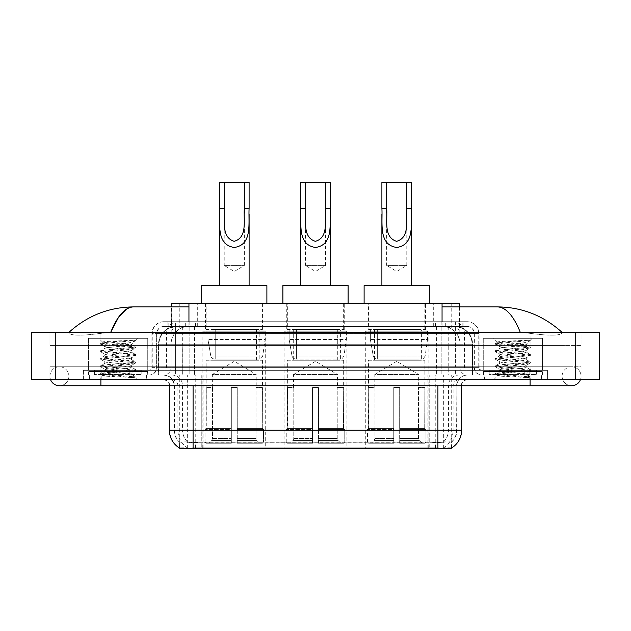 <?xml version="1.0" encoding="UTF-8"?>
<svg xmlns="http://www.w3.org/2000/svg" width="631" height="631" viewBox="0 0 631 631"><rect width="100%" height="100%" fill="white"/><g stroke="black" fill="none" stroke-linecap="round" stroke-linejoin="round"><path stroke-width="0.47" stroke-dasharray="3.15 2.37" d="M346.916 331.212L284.084 331.212L346.916 331.212L346.916 448.586L284.084 448.586L346.916 448.586M284.084 331.212L284.084 448.586M428.133 331.212L365.294 331.212L428.133 331.212L428.133 448.586L365.294 448.586L428.133 448.586M365.294 331.212L365.294 448.586M265.706 331.212L202.866 331.212L265.706 331.212L265.706 448.586L202.866 448.586L265.706 448.586M202.866 331.212L202.866 448.586M454.21 326.464L448.436 326.464L457.294 326.677C459.526 327.347 460.283 327.773 459.565 327.954L451.204 327.954L446.44 326.929L436.62 326.495L194.38 326.495L184.56 326.929L179.796 327.954L171.435 327.954L171.167 306.903M459.833 303.345L171.167 303.345M456.276 326.542A17.786 17.786 0 0 1 472.461 344.25L472.461 375.074L158.539 375.074L472.461 375.074M171.167 327.836L174.724 326.542L182.564 326.464L176.79 326.464M174.724 326.542A17.786 17.786 0 0 0 158.539 344.25L158.902 375.074M179.748 448.586L451.252 448.586M179.748 448.16L179.748 375.074L451.252 375.074L179.748 375.074M263.04 303.345L205.532 303.345L263.04 303.345L263.04 331.212L205.532 331.212L263.04 331.212M205.532 303.345L205.532 331.212M425.468 303.345L367.96 303.345L425.468 303.345L425.468 331.212L367.96 331.212L425.468 331.212M367.96 303.345L367.96 331.212M344.25 303.345L286.75 303.345L344.25 303.345L344.25 331.212L286.75 331.212L344.25 331.212M286.75 303.345L286.75 331.212M459.833 306.903L459.565 327.954L459.565 303.345M182.564 326.464L448.436 326.464M530.095 379.815L530.095 366.777L530.095 379.815L530.095 366.777L100.905 366.777L571.591 366.777A9.489 9.489 0 0 1 580.378 379.815A9.489 9.489 0 0 0 581.072 376.265A9.489 9.489 0 0 1 580.378 379.815A9.489 9.489 0 0 0 571.591 366.777A9.489 9.489 0 0 0 562.103 376.265A9.489 9.489 0 0 1 571.591 366.777L530.095 366.777L581.072 366.777L581.072 379.815L68.897 379.815L581.072 379.815L581.072 366.777L49.928 366.777L49.928 379.815L530.095 379.815L49.928 379.815L49.928 366.777L530.095 366.777L530.095 385.746L530.095 376.265L530.095 385.746L100.905 385.746L100.905 366.777L68.897 366.777L100.905 366.777L100.905 385.746L100.905 375.074L547.874 375.074L547.874 379.815L547.874 375.074L83.126 375.074L83.126 379.815L83.126 375.074L100.905 375.074L100.905 379.815L100.905 366.777L100.905 379.815M100.905 385.746L59.409 385.746A9.489 9.489 0 0 0 68.897 376.265A9.489 9.489 0 0 0 59.409 366.777A9.489 9.489 0 0 0 50.622 379.815A9.489 9.489 0 0 1 49.928 376.265A9.489 9.489 0 0 0 50.622 379.815M59.409 385.746A9.489 9.489 0 0 0 68.897 376.265A9.489 9.489 0 0 1 59.409 385.746A9.489 9.489 0 0 0 68.897 376.265A9.489 9.489 0 0 0 59.409 366.777A9.489 9.489 0 0 0 49.928 376.265M530.095 385.746L571.591 385.746A9.489 9.489 0 0 1 562.103 376.265A9.489 9.489 0 0 0 571.591 385.746A9.489 9.489 0 0 1 562.103 376.265M483.259 375.074L483.259 338.326L483.259 370.334L542.542 370.334L542.542 338.326L483.259 338.326L542.542 338.326L483.259 338.326L542.542 338.326L542.542 375.074L483.259 375.074L542.542 375.074M88.458 375.074L88.458 338.326L88.458 370.334L147.741 370.334L147.741 338.326L88.458 338.326L147.741 338.326L88.458 338.326L147.741 338.326L147.741 375.074L88.458 375.074L147.741 375.074M176.404 326.464L454.817 326.464L176.404 326.464A17.786 17.786 0 0 0 158.618 344.25L182.327 344.25L182.327 375.074L158.618 375.074L472.603 375.074L182.327 375.074M454.817 326.464A17.786 17.786 0 0 1 472.603 344.25L472.603 375.074M442.055 306.903L188.945 306.903M562.103 332.395C543.536 315.626 521.971 307.131 497.409 306.903L133.591 306.903C109.124 307.092 87.551 315.587 68.897 332.395L68.897 332.931C70.79 335.771 81.454 335.913 100.905 333.342L110.677 332.395L520.323 332.395L530.095 333.342C549.506 335.913 560.178 335.771 562.103 332.931L562.103 332.395L562.103 332.931C560.21 335.771 549.546 335.913 530.095 333.342L520.323 332.395L110.677 332.395L100.905 333.342C81.494 335.913 70.822 335.771 68.897 332.931L68.897 332.395M599.45 332.395L599.45 379.815L31.55 379.815L31.55 332.395L599.45 332.395M100.905 332.395L530.095 332.395L100.905 332.395L100.905 345.433L581.072 345.433L581.072 332.395L530.095 332.395L581.072 332.395L581.072 345.433L49.928 345.433L49.928 332.395L49.928 345.433L530.095 345.433L68.897 345.433L100.905 345.433L100.905 332.395M562.103 366.777L562.103 379.815L562.103 366.777M68.897 366.777L68.897 379.815L68.897 366.777M562.103 345.433L530.095 345.433L562.103 345.433L562.103 332.931L562.103 345.433M68.897 345.433L68.897 332.931L68.897 345.433M497.409 306.903C505.881 307.155 513.524 315.658 520.323 332.395M127.438 308.575L133.591 306.903M146.849 375.074L89.35 375.074L146.849 375.074L146.849 379.815L89.35 379.815L146.849 379.815M89.35 375.074L89.35 379.815M541.65 375.074L484.151 375.074L541.65 375.074L541.65 379.815L484.151 379.815L541.65 379.815M484.151 375.074L484.151 379.815M147.441 371.517L88.758 371.517L147.441 371.517L147.441 375.074L88.758 375.074L147.441 375.074M88.758 371.517L88.758 375.074M542.242 371.517L483.559 371.517L542.242 371.517L542.242 375.074L483.559 375.074L542.242 375.074M483.559 371.517L483.559 375.074M193.086 442.292L437.914 442.292C445.336 443.167 449.824 443.167 451.37 442.292A16.004 16.004 0 0 0 456.883 430.208L201.242 430.208L201.242 448.042C194.443 448.396 189.86 448.325 187.502 447.805L179.456 447.876L179.63 442.292C181.168 443.167 185.648 443.167 193.086 442.292L193.086 385.746L174.117 385.746L461.624 385.746A5.931 5.931 0 0 1 467.555 379.815L163.445 379.815L467.555 379.815M461.624 430.208L461.261 430.208A20.744 20.437 90 0 1 451.544 447.876L443.498 447.805C441.156 448.325 436.573 448.396 429.758 448.042L429.758 430.208L169.739 430.208A20.744 20.437 -90 0 0 179.456 447.876L179.63 448.105M451.544 447.876L451.544 441.945A16.004 15.759 90 0 0 456.592 430.208L456.883 385.746A10.672 10.672 0 0 1 467.555 375.074L163.445 375.074L467.555 375.074M179.63 442.292A16.004 16.004 0 0 1 174.117 430.208L174.117 385.746C173.486 379.263 169.928 375.705 163.445 375.074M488.891 375.074L536.91 375.074L488.891 375.074L488.891 371.517L536.91 371.517L488.891 371.517M536.91 375.074L536.91 371.517M94.09 375.074L142.109 375.074L94.09 375.074L94.09 371.517L142.109 371.517L94.09 371.517M142.109 375.074L142.109 371.517M547.582 375.074L83.418 375.074L547.582 375.074L547.582 379.815L83.418 379.815L547.582 379.815L547.582 370.334L83.418 370.334L547.582 370.334L547.582 375.074M429.758 448.042L201.242 448.042M451.544 441.945L443.498 441.85C441.156 442.615 436.581 442.733 429.758 442.205L201.242 442.205C194.435 442.733 189.852 442.615 187.502 441.85L179.456 441.952A16.004 15.759 -90 0 1 174.408 430.208L456.883 430.208L456.883 385.746L169.376 385.746L201.242 385.746L201.242 379.815M83.418 379.815L83.418 375.074L83.418 379.815M167.893 321.723L463.107 321.723L167.893 321.723L167.893 326.464L463.107 326.464L167.893 326.464M467.255 326.464L163.744 326.464L467.255 326.464A7.115 7.115 0 0 1 474.37 333.578L474.37 367.368L151.89 367.368A2.966 2.966 0 0 1 148.924 370.334L482.076 370.334L148.924 370.334M163.744 321.723L467.255 321.723L163.744 321.723A11.855 11.855 0 0 0 151.89 333.578L474.37 333.578L156.63 333.578L156.63 367.368A7.706 7.706 0 0 1 148.924 375.074L482.076 375.074L148.924 375.074M467.255 321.723A11.855 11.855 0 0 1 479.11 333.578L479.11 367.368L441.187 367.368L441.187 370.334M536.61 370.334L489.191 370.334L536.61 370.334L536.61 375.074L489.191 375.074L536.61 375.074M489.191 370.334L489.191 375.074M141.809 370.334L94.39 370.334L141.809 370.334L141.809 375.074L94.39 375.074L141.809 375.074M94.39 370.334L94.39 375.074M83.418 370.334L83.418 375.074L83.418 370.334M89.641 375.074L146.55 375.074L89.641 375.074L89.641 379.815L146.55 379.815L89.641 379.815M146.55 375.074L146.55 379.815M142.401 375.074L93.79 375.074L142.401 375.074A0.592 0.592 0 0 1 141.809 374.483L94.39 374.483L141.809 374.483L141.809 370.925A0.592 0.592 0 0 1 142.401 370.334L93.79 370.334L142.401 370.334M93.79 375.074A0.592 0.592 0 0 0 94.39 374.483L94.39 370.925A0.592 0.592 0 0 0 93.79 370.334M147.741 370.334L88.458 370.334M126.878 373.891C118.652 374.491 102.821 375.082 102.971 375.619C101.465 376.462 135.002 377.228 135.547 377.969L100.621 374.262L135.46 370.626L131.5 372.85L131.5 373.891L126.878 373.891L131.5 372.85C132.321 371.604 103.878 370.342 104.699 369.088C103.878 367.834 132.321 366.579 131.5 365.325C132.321 364.071 103.878 362.809 104.699 361.563C103.878 360.309 132.321 359.047 131.5 357.793C132.321 356.547 103.878 355.285 104.699 354.03C103.878 352.776 132.321 351.522 131.5 350.268L131.5 352.153L135.46 354.377L100.621 350.741L135.57 346.971L100.621 343.209L109.36 341.955L135.57 340.172L137.424 338.326L98.767 338.326L137.424 338.326M135.46 370.626L126.839 369.245L109.36 367.991L100.621 366.737L135.57 362.975L100.621 359.205L135.46 355.568L131.5 357.793L131.5 359.678C132.321 358.424 103.878 357.17 104.699 355.916C103.878 354.661 132.321 353.399 131.5 352.153C132.321 350.899 103.878 349.637 104.699 348.383L100.739 350.607M135.46 355.568L126.839 354.188L109.36 352.934L100.621 351.68L135.46 348.044L131.5 350.268C132.321 349.014 103.878 347.76 104.699 346.506L104.699 348.383C103.878 347.129 132.321 345.875 131.5 344.621L130.83 344.25C127.186 343.461 102.072 342.767 102.545 342.097L98.767 338.326M135.46 348.044L126.839 346.664L100.739 344.281L104.699 346.506C106.174 345.764 111.955 345.015 122.059 344.25L131.5 344.621L130.83 344.25L131.5 344.25L135.073 340.677C133.583 341.75 129.245 342.941 122.059 344.25M135.46 363.101L131.5 365.325L131.5 367.21C132.321 365.956 103.878 364.694 104.699 363.44C103.878 362.186 132.321 360.932 131.5 359.678L135.46 361.902L100.621 358.266L109.36 357.012L126.839 355.758L135.46 354.377M100.739 351.806L104.849 354.204L104.699 355.916L100.739 358.14M135.547 377.969L131.185 377.969C133.37 377.275 134.143 376.581 133.496 375.887L128.369 373.891C121.255 372.953 103.997 371.935 104.699 370.973C103.878 369.719 132.321 368.457 131.5 367.21L135.46 369.435L100.621 365.799L109.36 364.537L126.839 363.282L135.46 361.902M100.739 359.339L104.849 361.729L104.699 363.44L100.739 365.664M128.369 373.891L131.5 373.891L135.46 376.959L109.36 374.577L100.739 373.197L126.839 370.815L135.46 369.435M100.739 366.863L104.849 369.261L104.699 370.973L100.739 373.197M131.185 377.969L135.57 377.086L135.57 377.969L137.424 379.815L98.767 379.815L137.424 379.815M100.739 374.388L103.003 375.713L98.767 379.815M132.463 340.172C123.999 340.779 101.118 341.418 102.545 342.097L100.739 343.083M100.739 344.281L109.36 342.893L135.46 340.511M484.45 375.074L541.359 375.074L484.45 375.074L484.45 379.815L541.359 379.815L484.45 379.815M541.359 375.074L541.359 379.815M537.21 375.074L488.599 375.074L537.21 375.074A0.592 0.592 0 0 1 536.61 374.483L489.191 374.483L536.61 374.483L536.61 370.925A0.592 0.592 0 0 1 537.21 370.334L488.599 370.334L537.21 370.334M488.599 375.074A0.592 0.592 0 0 0 489.191 374.483L489.191 370.925A0.592 0.592 0 0 0 488.599 370.334M542.542 370.334L483.259 370.334M521.679 373.891C513.453 374.491 497.622 375.082 497.772 375.619C496.266 376.462 529.803 377.228 530.348 377.969L495.43 374.262L530.261 370.626L526.301 372.85L526.301 373.891L521.679 373.891L526.301 372.85C527.122 371.604 498.679 370.342 499.5 369.088C498.679 367.834 527.122 366.579 526.301 365.325C527.122 364.071 498.679 362.809 499.5 361.563C498.679 360.309 527.122 359.047 526.301 357.793C527.122 356.547 498.679 355.285 499.5 354.03C498.679 352.776 527.122 351.522 526.301 350.268L526.301 352.153L530.261 354.377L495.43 350.741L530.379 346.971L495.43 343.209L504.161 341.955L530.379 340.172L532.233 338.326L493.576 338.326L532.233 338.326M530.261 370.626L521.64 369.245L504.161 367.991L495.43 366.737L530.379 362.975L495.43 359.205L530.261 355.568L526.301 357.793L526.301 359.678C527.122 358.424 498.679 357.17 499.5 355.916C498.679 354.661 527.122 353.399 526.301 352.153C527.122 350.899 498.679 349.637 499.5 348.383L495.54 350.607M530.261 355.568L521.64 354.188L504.161 352.934L495.43 351.68L530.261 348.044L526.301 350.268C527.122 349.014 498.679 347.76 499.5 346.506L499.5 348.383C498.679 347.129 527.122 345.875 526.301 344.621L525.631 344.25C521.987 343.461 496.873 342.767 497.346 342.097L493.576 338.326M530.261 348.044L521.64 346.664L495.54 344.281L499.5 346.506C500.975 345.764 506.764 345.015 516.86 344.25L526.301 344.621L525.631 344.25L526.301 344.25L529.882 340.677C528.384 341.75 524.045 342.941 516.86 344.25M530.261 363.101L526.301 365.325L526.301 367.21C527.122 365.956 498.679 364.694 499.5 363.44C498.679 362.186 527.122 360.932 526.301 359.678L530.261 361.902L495.43 358.266L504.161 357.012L521.64 355.758L530.261 354.377M495.54 351.806L499.649 354.204L499.5 355.916L495.54 358.14M530.348 377.969L525.994 377.969C528.179 377.275 528.944 376.581 528.305 375.887L523.17 373.891C516.055 372.953 498.805 371.935 499.5 370.973C498.679 369.719 527.122 368.457 526.301 367.21L530.261 369.435L495.43 365.799L504.161 364.537L521.64 363.282L530.261 361.902M495.54 359.339L499.649 361.729L499.5 363.44L495.54 365.664M523.17 373.891L526.301 373.891L530.261 376.959L504.161 374.577L495.54 373.197L521.64 370.815L530.261 369.435M495.54 366.863L499.649 369.261L499.5 370.973L495.54 373.197M525.994 377.969L530.379 377.086L530.379 377.969L532.233 379.815L493.576 379.815L532.233 379.815M495.54 374.388L497.812 375.713L493.576 379.815M527.264 340.172C518.808 340.779 495.927 341.418 497.346 342.097L495.54 343.083M495.54 344.281L504.161 342.893L530.261 340.511M224.21 213.081L224.21 265.406L244.363 265.406L224.21 265.406L234.29 271.464L244.363 265.406L244.363 213.152M219.47 208.254L219.47 214.359M219.47 285.567L249.103 285.567L219.47 285.567M249.103 208.254L249.103 214.374M212.355 387.529L212.355 374.483L256.218 374.483L234.29 361.303L212.355 374.483L256.218 374.483L256.218 387.529M256.02 438.466L256.02 387.529L256.02 438.466L256.896 440.556L259.601 443.246L237.248 443.246L262.346 443.246L237.248 443.246L237.248 442.063L263.537 442.063L237.248 442.063L237.248 429.38L263.537 429.38L237.248 429.38L237.248 428.425L262.583 428.425L237.248 428.425L237.248 443.246L262.346 443.246L263.537 442.063L263.537 429.38L262.291 428.425L262.441 387.529L262.291 428.425L263.537 429.38L263.537 442.063L262.346 443.246L259.601 443.246L256.896 440.556L256.02 438.466L237.248 438.466L237.248 443.246L237.248 387.529L237.248 438.466L256.02 438.466M231.325 387.529L237.248 387.529L231.325 387.529L231.325 428.425L206.282 428.425L231.325 428.425L231.325 387.529L231.325 438.466L231.325 387.529L237.248 387.529L237.248 428.425L237.248 387.529L231.325 387.529M212.552 387.529L212.552 438.466L211.677 440.556L208.971 443.246L231.325 443.246L231.325 438.466L231.325 443.246L206.227 443.246L231.325 443.246L231.325 442.063L231.325 443.246L206.227 443.246L205.036 442.063L231.325 442.063L205.036 442.063L205.036 429.38L231.325 429.38L231.325 442.063L231.325 429.38L205.036 429.38L205.99 428.425L231.325 428.425L231.325 429.38L231.325 428.425L205.99 428.425L206.282 387.529L206.282 428.425L205.036 429.38L205.036 442.063L206.227 443.246L208.971 443.246L211.677 440.556L212.552 438.466L212.552 387.529L206.132 387.529L212.552 387.529M206.132 360.254L262.441 360.254L206.132 360.254L206.132 387.529M262.441 360.254L262.441 387.529M212.055 329.429L256.517 329.429L212.055 329.429L212.055 360.254L256.517 360.254L212.055 360.254M256.517 329.429L256.517 360.254M206.132 303.345L262.441 303.345L206.132 303.345L206.132 329.429L262.441 329.429L206.132 329.429M262.441 303.345L262.441 329.429M266.889 303.345L201.683 303.345L266.889 303.345M201.683 285.567L266.889 285.567M262.291 387.529L256.02 387.529L262.291 387.529M219.47 182.414L249.103 182.414M265.115 330.021L207.946 330.021L265.115 330.021L265.115 339.51L207.946 339.51L207.946 330.021L207.946 339.51L210.801 356.026C211.503 358.061 212.978 359.078 215.21 359.071L259.183 359.071L215.21 359.071L215.218 330.021L215.21 359.071C212.986 359.078 211.511 358.069 210.801 356.026L207.946 339.51L265.115 339.51L262.709 356.026L210.801 356.026L262.709 356.026C261.179 358.589 260.004 359.607 259.191 359.071L259.183 330.021L215.218 330.021L259.183 330.021M305.42 213.081L305.42 265.406L325.58 265.406L305.42 265.406L315.5 271.464L325.58 265.406L325.58 213.152M300.679 208.254L300.679 214.359M300.679 285.567L330.321 285.567L300.679 285.567M330.321 208.254L330.321 214.374M293.565 387.529L293.565 374.483L337.435 374.483L315.5 361.303L293.565 374.483L337.435 374.483L337.435 387.529M337.23 438.466L337.23 387.529L337.23 438.466L338.106 440.556L340.819 443.246L318.466 443.246L343.564 443.246L318.466 443.246L318.466 442.063L344.755 442.063L318.466 442.063L318.466 429.38L344.755 429.38L318.466 429.38L318.466 428.425L343.8 428.425L318.466 428.425L318.466 443.246L343.564 443.246L344.755 442.063L344.755 429.38L343.501 428.425L343.658 387.529L343.501 428.425L344.755 429.38L344.755 442.063L343.564 443.246L340.819 443.246L338.106 440.556L337.23 438.466L318.466 438.466L318.466 443.246L318.466 387.529L318.466 438.466L337.23 438.466M312.534 387.529L318.466 387.529L312.534 387.529L312.534 428.425L287.499 428.425L312.534 428.425L312.534 387.529L312.534 438.466L312.534 387.529L318.466 387.529L318.466 428.425L318.466 387.529L312.534 387.529M293.77 387.529L293.77 438.466L292.894 440.556L290.181 443.246L312.534 443.246L312.534 438.466L312.534 443.246L287.436 443.246L312.534 443.246L312.534 442.063L312.534 443.246L287.436 443.246L286.245 442.063L312.534 442.063L286.245 442.063L286.245 429.38L312.534 429.38L312.534 442.063L312.534 429.38L286.245 429.38L287.2 428.425L312.534 428.425L312.534 429.38L312.534 428.425L287.2 428.425L287.499 387.529L287.499 428.425L286.245 429.38L286.245 442.063L287.436 443.246L290.181 443.246L292.894 440.556L293.77 438.466L293.77 387.529L287.342 387.529L293.77 387.529M287.342 360.254L343.658 360.254L287.342 360.254L287.342 387.529M343.658 360.254L343.658 387.529M293.273 329.429L337.727 329.429L293.273 329.429L293.273 360.254L337.727 360.254L293.273 360.254M337.727 329.429L337.727 360.254M287.342 303.345L343.658 303.345L287.342 303.345L287.342 329.429L343.658 329.429L287.342 329.429M343.658 303.345L343.658 329.429M348.107 303.345L282.893 303.345L348.107 303.345M282.893 285.567L348.107 285.567M343.501 387.529L337.23 387.529L343.501 387.529M300.679 182.414L330.321 182.414M346.324 330.021L289.156 330.021L346.324 330.021L346.324 339.51L289.156 339.51L289.156 330.021L289.156 339.51L292.011 356.026C292.721 358.061 294.188 359.078 296.428 359.071L340.401 359.071L296.428 359.071L296.428 330.021L296.428 359.071C294.196 359.078 292.729 358.069 292.011 356.026L289.156 339.51L346.324 339.51L343.927 356.026L292.011 356.026L343.927 356.026C342.388 358.589 341.221 359.607 340.401 359.071L340.401 330.021L296.428 330.021L340.401 330.021M386.637 213.081L386.637 265.406L406.79 265.406L386.637 265.406L396.71 271.464L406.79 265.406L406.79 213.152M381.897 208.254L381.897 214.359M381.897 285.567L411.53 285.567L381.897 285.567M411.53 208.254L411.53 214.374M374.782 387.529L374.782 374.483L418.645 374.483L396.71 361.303L374.782 374.483L418.645 374.483L418.645 387.529M418.448 438.466L418.448 387.529L418.448 438.466L419.323 440.556L422.029 443.246L399.675 443.246L424.773 443.246L399.675 443.246L399.675 442.063L425.964 442.063L399.675 442.063L399.675 429.38L425.964 429.38L399.675 429.38L399.675 428.425L425.01 428.425L399.675 428.425L399.675 443.246L424.773 443.246L425.964 442.063L425.964 429.38L424.718 428.425L424.868 387.529L424.718 428.425L425.964 429.38L425.964 442.063L424.773 443.246L422.029 443.246L419.323 440.556L418.448 438.466L399.675 438.466L399.675 443.246L399.675 387.529L399.675 438.466L418.448 438.466M393.752 387.529L399.675 387.529L393.752 387.529L393.752 428.425L368.709 428.425L393.752 428.425L393.752 387.529L393.752 438.466L393.752 387.529L399.675 387.529L399.675 428.425L399.675 387.529L393.752 387.529M374.98 387.529L374.98 438.466L374.104 440.556L371.399 443.246L393.752 443.246L393.752 438.466L393.752 443.246L368.654 443.246L393.752 443.246L393.752 442.063L393.752 443.246L368.654 443.246L367.463 442.063L393.752 442.063L367.463 442.063L367.463 429.38L393.752 429.38L393.752 442.063L393.752 429.38L367.463 429.38L368.417 428.425L393.752 428.425L393.752 429.38L393.752 428.425L368.417 428.425L368.709 387.529L368.709 428.425L367.463 429.38L367.463 442.063L368.654 443.246L371.399 443.246L374.104 440.556L374.98 438.466L374.98 387.529L368.559 387.529L374.98 387.529M368.559 360.254L424.868 360.254L368.559 360.254L368.559 387.529M424.868 360.254L424.868 387.529M374.483 329.429L418.945 329.429L374.483 329.429L374.483 360.254L418.945 360.254L374.483 360.254M418.945 329.429L418.945 360.254M368.559 303.345L424.868 303.345L368.559 303.345L368.559 329.429L424.868 329.429L368.559 329.429M424.868 303.345L424.868 329.429M429.317 303.345L364.111 303.345L429.317 303.345M364.111 285.567L429.317 285.567M424.718 387.529L418.448 387.529L424.718 387.529M381.897 182.414L411.53 182.414M427.542 330.021L370.365 330.021L427.542 330.021L427.542 339.51L370.365 339.51L370.365 330.021L370.365 339.51L373.229 356.026C373.931 358.061 375.406 359.078 377.638 359.071L421.611 359.071L377.638 359.071L377.646 330.021L377.638 359.071C375.406 359.078 373.938 358.069 373.229 356.026L370.365 339.51L427.542 339.51L425.136 356.026L373.229 356.026L425.136 356.026C423.606 358.589 422.431 359.607 421.618 359.071L421.611 330.021L377.646 330.021L421.611 330.021M215.21 359.071L259.191 359.071L215.21 359.071M377.638 359.071L421.618 359.071L377.638 359.071M171.435 327.954L171.435 303.345M173.706 326.677A17.786 17.51 -90 0 0 158.902 344.25L472.461 344.25L448.751 344.25L448.751 375.074M472.098 375.074L472.098 344.25A17.786 17.51 90 0 0 457.294 326.677M182.249 326.464L182.249 344.25L158.539 344.25L158.539 375.074M179.993 448.586L179.993 375.074M436.62 326.495L436.62 375.074M446.44 326.929A17.786 17.51 90 0 1 459.975 344.25L459.975 375.074M194.38 326.495L194.38 375.074M184.56 326.929A17.786 17.51 -90 0 0 171.025 344.25L171.025 375.074M448.751 326.464L448.751 344.25L182.249 344.25L182.249 375.074M203.072 448.586L203.072 375.074M187.312 448.586L187.312 375.074M427.928 448.586L427.928 375.074M443.688 448.586L443.688 375.074M451.007 448.586L451.007 375.074M435.248 448.002L435.248 375.074M195.752 448.002L195.752 375.074M188.945 326.503L188.945 321.723M179.796 327.954L179.796 303.345M197.306 326.503L197.306 303.345M433.694 326.503L433.694 303.345M451.204 327.954L451.204 303.345M442.055 326.503L442.055 321.723M176.491 326.464A17.786 17.51 -90 0 0 158.98 344.25L158.618 375.074M448.886 326.464L448.886 344.25L472.603 344.25L472.24 375.074M182.327 326.464L182.327 344.25L448.886 344.25L448.886 375.074M575.74 332.395L575.74 379.815M55.26 332.395L55.26 379.815M530.095 345.433L530.095 332.395L530.095 345.433M100.905 345.433L100.905 333.342L100.905 345.433M454.73 326.464A17.786 17.51 -90 0 1 472.24 344.25L460.117 344.25L460.117 375.074M442.599 326.464A17.786 17.51 90 0 1 460.117 344.25L436.762 344.25L436.762 375.074M436.762 326.464L436.762 344.25L194.458 344.25L194.458 375.074M194.458 326.464L194.458 344.25L171.104 344.25L171.104 375.074M188.614 326.464A17.786 17.51 90 0 0 171.104 344.25L158.98 344.25L158.98 375.074M195.46 448.002L195.46 442.134M443.498 447.805A20.744 20.437 90 0 0 453.113 430.208L429.758 430.208L429.758 385.746L456.592 385.746A10.672 10.506 -90 0 1 467.106 375.074M437.914 379.815L437.914 385.746L193.086 385.746L193.086 379.815M461.624 385.746L437.914 385.746L437.914 442.292M163.894 379.815A5.931 5.837 90 0 1 169.739 385.746L169.376 430.208M172.05 379.815A5.931 5.837 90 0 1 177.887 385.746L177.887 430.208A20.744 20.437 -90 0 0 187.502 447.805M467.106 379.815A5.931 5.837 -90 0 0 461.261 385.746L461.261 430.208L453.113 430.208L453.113 385.746A5.931 5.837 -90 0 1 458.95 379.815M187.502 441.85A16.004 15.759 -90 0 1 182.556 430.208L201.242 430.208L201.242 442.205M429.758 442.205L429.758 379.815M443.498 441.85A16.004 15.759 90 0 0 448.444 430.208L448.444 385.746A10.672 10.506 -90 0 1 458.95 375.074M172.05 375.074A10.672 10.506 90 0 1 182.556 385.746L182.556 430.208L174.408 430.208L174.408 385.746A10.672 10.506 90 0 0 163.894 375.074M529.795 379.815L529.795 375.074L529.795 379.815M101.205 379.815L101.205 375.074L101.205 379.815M201.242 375.074L201.242 430.208L201.242 385.746L429.758 385.746L429.758 375.074M193.086 375.074L193.086 385.746M437.914 375.074L437.914 385.746M428.228 448.002L428.228 442.134M202.772 448.002L202.772 442.134M443.987 447.726L443.987 441.724M451.307 447.726L451.307 441.724M187.013 447.726L187.013 441.724M179.693 447.726L179.693 441.724M435.54 448.002L435.54 442.134M185.68 326.464L185.68 321.723M441.187 321.723L441.187 333.578L479.11 333.578L455.401 333.578L455.401 326.464M189.813 321.723L189.813 367.368L156.922 367.368A7.706 7.588 90 0 1 149.326 375.074M175.599 370.334L175.599 367.368L455.401 367.368L455.401 333.578L455.401 367.368L474.37 367.368C474.827 372.053 477.399 374.617 482.076 375.074M455.401 321.723L455.401 333.578L151.89 333.578L151.89 367.368L479.11 367.368C479.284 369.167 480.278 370.16 482.076 370.334M163.744 326.464C160.645 326.613 158.444 328.088 157.151 330.912L156.63 333.578L156.63 367.368L175.599 367.368L175.599 321.723M481.674 370.334A2.966 2.918 -90 0 1 478.755 367.368L478.755 333.578A11.855 11.674 90 0 0 467.074 321.723M101.205 370.334L101.205 375.074L101.205 370.334M529.795 370.334L529.795 375.074L529.795 370.334M178.139 321.723A11.855 11.674 -90 0 0 166.466 333.578L166.466 367.368A2.966 2.918 90 0 1 163.547 370.334M163.926 321.723A11.855 11.674 -90 0 0 152.245 333.578L152.245 367.368A2.966 2.918 90 0 1 149.326 370.334M452.861 321.723A11.855 11.674 90 0 1 464.534 333.578L464.534 367.368A2.966 2.918 -90 0 0 467.453 370.334M163.926 326.464A7.115 7.004 -90 0 0 156.922 333.578L441.187 333.578L441.187 367.368L189.813 367.368L189.813 370.334M455.401 370.334L455.401 375.074M189.813 326.464L189.813 375.074M178.139 326.464A7.115 7.004 -90 0 0 171.135 333.578L171.135 367.368A7.706 7.588 90 0 1 163.547 375.074M175.599 326.464L175.599 375.074M467.074 326.464A7.115 7.004 90 0 1 474.078 333.578L474.078 367.368A7.706 7.588 -90 0 0 481.674 375.074M452.861 326.464A7.115 7.004 90 0 1 459.865 333.578L459.865 367.368A7.706 7.588 -90 0 0 467.453 375.074M441.187 326.464L441.187 375.074M168.169 326.464L168.169 321.723M177.989 326.464L177.989 321.723M195.507 326.464L195.507 321.723M435.493 326.464L435.493 321.723M453.011 326.464L453.011 321.723M462.831 326.464L462.831 321.723M445.32 326.464L445.32 321.723M141.809 370.925L94.39 370.925L141.809 370.925M536.61 370.925L489.191 370.925L536.61 370.925M212.552 438.466L231.325 438.466L212.552 438.466M256.896 440.556L237.248 440.556L256.896 440.556M211.677 440.556L231.325 440.556L211.677 440.556M293.77 438.466L312.534 438.466L293.77 438.466M338.106 440.556L318.466 440.556L338.106 440.556M292.894 440.556L312.534 440.556L292.894 440.556M374.98 438.466L393.752 438.466L374.98 438.466M419.323 440.556L399.675 440.556L419.323 440.556M374.104 440.556L393.752 440.556L374.104 440.556M451.252 448.168L451.252 375.074M100.905 366.777L59.409 366.777L100.905 366.777M169.376 385.746C169.021 382.149 167.049 380.17 163.445 379.815M463.107 326.464L463.107 321.723M100.621 373.323L100.621 374.262M135.57 369.561L135.57 370.5M100.621 365.799L100.621 366.737M135.57 362.028L135.57 362.975M100.621 358.266L100.621 359.205M135.57 354.504L135.57 355.442M100.621 350.741L100.621 351.68M135.57 346.971L135.57 347.918M100.621 343.209L100.621 344.147M131.351 344.455L135.46 346.845M495.43 373.323L495.43 374.262M530.379 369.561L530.379 370.5M495.43 365.799L495.43 366.737M530.379 362.028L530.379 362.975M495.43 358.266L495.43 359.205M530.379 354.504L530.379 355.442M495.43 350.741L495.43 351.68M530.379 346.971L530.379 347.918M495.43 343.209L495.43 344.147M526.151 344.455L530.261 346.845"/><path stroke-width="0.95" d="M171.167 306.903L171.167 303.345L459.833 303.345L459.833 306.903M451.252 448.168L451.252 448.586L179.748 448.586L179.748 448.16M50.622 379.815A9.489 9.489 0 0 0 59.409 385.746A9.489 9.489 0 0 1 50.622 379.815A9.489 9.489 0 0 0 59.409 385.746L571.591 385.746A9.489 9.489 0 0 0 580.378 379.815A9.489 9.489 0 0 1 571.591 385.746A9.489 9.489 0 0 0 580.378 379.815A9.489 9.489 0 0 1 571.591 385.746M520.323 332.395C513.524 315.658 505.881 307.155 497.409 306.903L442.055 306.903M188.945 306.903L133.591 306.903C125.119 307.155 117.476 315.658 110.677 332.395L118.66 317.07L127.438 308.575M55.26 332.395L599.45 332.395L599.45 379.815L31.55 379.815L31.55 332.395L55.26 332.395L55.26 379.815M497.409 306.903C521.876 307.092 543.449 315.587 562.103 332.395L560.083 330.565M70.917 330.565L68.897 332.395C87.464 315.626 109.029 307.131 133.591 306.903M169.376 385.746L169.376 430.208A20.744 20.744 0 0 0 179.63 448.105C181.168 448.704 185.648 448.704 193.086 448.105L437.914 448.105C445.336 448.704 449.824 448.704 451.37 448.105A20.744 20.744 0 0 0 461.624 430.208L461.624 385.746M224.21 182.414L249.103 182.414L249.103 208.254C248.267 223.279 252.723 244.852 234.259 247.462C215.81 244.741 220.329 223.264 219.47 208.254L219.47 182.414L224.21 182.414L224.21 213.081M219.47 208.254L224.21 208.254C225.299 220.014 220.732 237.098 234.156 241.31C247.841 237.524 243.298 220.116 244.363 208.254L244.363 182.414M249.103 208.254L244.363 208.254L244.363 213.152M219.47 214.359L219.47 285.567M249.103 214.374L249.103 285.567M266.889 303.345L266.889 285.567L201.683 285.567L201.683 303.345M305.42 182.414L330.321 182.414L330.321 208.254C329.477 223.279 333.941 244.852 315.476 247.462C297.02 244.741 301.547 223.264 300.679 208.254L300.679 182.414L305.42 182.414L305.42 213.081M300.679 208.254L305.42 208.254C306.508 220.014 301.949 237.098 315.374 241.31C329.051 237.524 324.508 220.116 325.58 208.254L325.58 182.414M330.321 208.254L325.58 208.254L325.58 213.152M300.679 214.359L300.679 285.567M330.321 214.374L330.321 285.567M348.107 303.345L348.107 285.567L282.893 285.567L282.893 303.345M386.637 182.414L411.53 182.414L411.53 208.254C410.694 223.279 415.151 244.852 396.686 247.462C378.229 244.741 382.757 223.264 381.897 208.254L381.897 182.414L386.637 182.414L386.637 213.081M381.897 208.254L386.637 208.254C387.718 220.014 383.159 237.098 396.583 241.31C410.26 237.524 405.725 220.116 406.79 208.254L406.79 182.414M411.53 208.254L406.79 208.254L406.79 213.152M381.897 214.359L381.897 285.567M411.53 214.374L411.53 285.567M429.317 303.345L429.317 285.567L364.111 285.567L364.111 303.345M435.248 448.586L435.248 448.002M195.752 448.586L195.752 448.002M188.945 321.723L188.945 303.345M442.055 321.723L442.055 303.345M530.095 379.815L530.095 385.746M100.905 379.815L100.905 385.746M575.74 332.395L575.74 379.815M437.914 448.105L437.914 430.208L461.624 430.208M169.376 430.208L193.086 430.208L193.086 448.105M193.086 385.746L193.086 430.208L437.914 430.208L437.914 385.746"/></g></svg>
